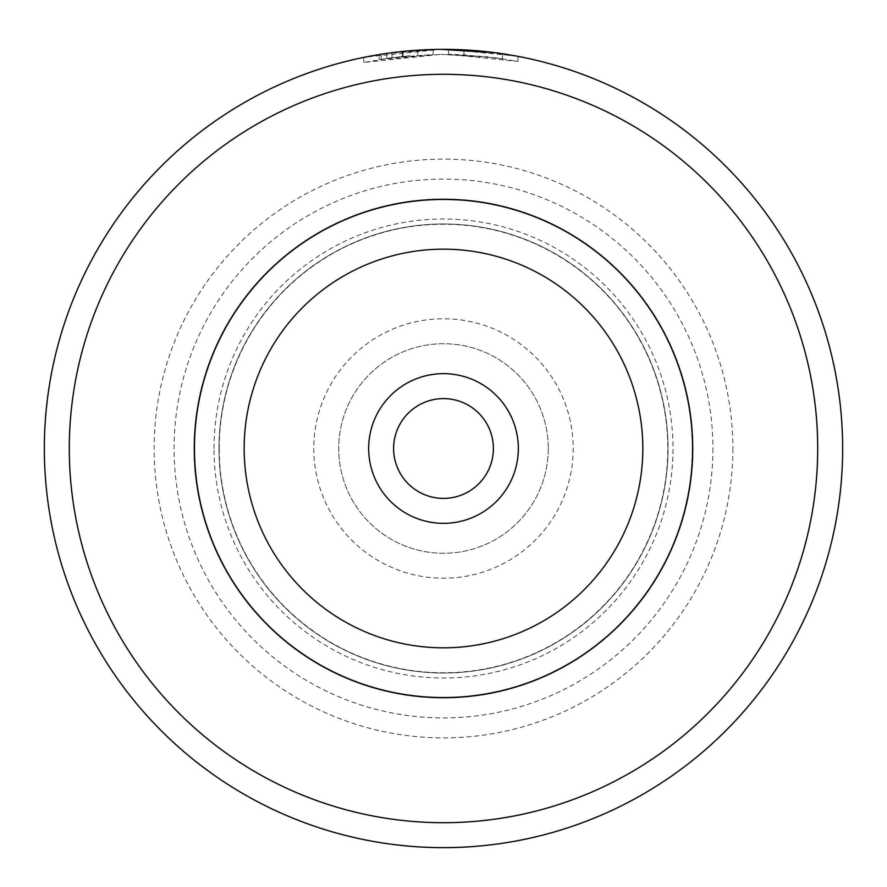 <?xml version="1.0" encoding="UTF-8"?>
<svg xmlns="http://www.w3.org/2000/svg" width="887" height="887" viewBox="0 0 887 887"><rect width="100%" height="100%" fill="white"/><g stroke="black" fill="none" stroke-linecap="round" stroke-linejoin="round"><path stroke-width="0.67" stroke-dasharray="4.43 3.33" d="M218.978 448.5A224.522 224.522 0 0 1 443.5 223.979A224.522 224.522 0 0 1 668.022 448.5A224.522 224.522 0 0 1 443.5 673.022A224.522 224.522 0 0 1 218.978 448.5A224.522 224.522 0 0 1 443.5 223.979A224.522 224.522 0 0 1 668.022 448.5A224.522 224.522 0 0 1 443.5 673.022A224.522 224.522 0 0 1 218.978 448.5A224.522 224.522 0 0 1 443.5 223.979A224.522 224.522 0 0 1 668.022 448.5A224.522 224.522 0 0 1 443.5 673.022A224.522 224.522 0 0 1 218.978 448.5A224.522 224.522 0 0 1 443.5 223.979A224.522 224.522 0 0 1 668.022 448.5M194.785 448.5A248.715 248.715 0 0 1 443.5 199.775A248.715 248.715 0 0 1 692.226 448.5A248.715 248.715 0 0 1 443.5 697.215A248.715 248.715 0 0 1 194.785 448.5A248.715 248.715 0 0 1 443.5 199.775A248.715 248.715 0 0 1 692.226 448.5A248.715 248.715 0 0 1 443.5 697.215A248.715 248.715 0 0 1 194.785 448.5M313.776 448.5A129.724 129.724 0 0 0 443.5 578.224A129.724 129.724 0 0 0 573.224 448.5A129.724 129.724 0 0 0 443.5 318.777A129.724 129.724 0 0 0 313.776 448.5M548.277 448.5A104.777 104.777 0 0 1 443.5 553.277A104.777 104.777 0 0 1 338.723 448.5A104.777 104.777 0 0 1 443.5 343.724A104.777 104.777 0 0 1 548.277 448.5A104.777 104.777 0 0 1 443.5 553.277A104.777 104.777 0 0 1 338.723 448.5A104.777 104.777 0 0 1 443.5 343.724A104.777 104.777 0 0 1 548.277 448.5M392.109 57.699L363.737 62.489L440.839 54.351L379.159 59.617L392.109 57.699L392.109 52.677L379.159 54.562L379.148 59.629M385.468 53.586L440.839 49.362L364.734 57.2M440.839 49.362C512.276 54.085 519.982 54.262 463.979 49.872A399.15 399.15 0 0 0 448.556 49.384L448.556 54.373A394.161 394.161 0 0 1 463.979 54.872L502.53 58.786L484.468 56.469L440.839 54.351L495.389 57.766L517.953 61.436L448.556 54.373L448.556 49.384L516.422 56.069M402.288 56.502A394.161 394.161 0 0 0 386.865 58.431L409.994 55.77L402.288 56.502L402.288 51.479L409.994 50.759L386.865 53.386A399.15 399.15 0 0 1 402.288 51.479M417.71 50.182L417.71 55.182L417.71 50.182L392.043 52.677L433.133 49.484L433.133 54.473L392.043 57.71L433.133 54.473L433.133 49.484L415.471 50.337M393.606 448.5A49.894 49.894 0 0 0 443.5 498.394A49.894 49.894 0 0 0 493.394 448.5A49.894 49.894 0 0 0 443.5 398.607A49.894 49.894 0 0 0 393.606 448.5M69.297 448.5A374.203 374.203 0 0 1 443.5 74.297A374.203 374.203 0 0 1 817.703 448.5A374.203 374.203 0 0 1 443.5 822.704A374.203 374.203 0 0 1 69.297 448.5M842.65 448.5A399.15 399.15 0 0 0 443.5 49.35A399.15 399.15 0 0 0 44.35 448.5A399.15 399.15 0 0 0 443.5 847.65A399.15 399.15 0 0 0 842.65 448.5M194.031 448.5A249.469 249.469 0 0 1 443.5 199.032A249.469 249.469 0 0 1 692.969 448.5A249.469 249.469 0 0 1 443.5 697.969A249.469 249.469 0 0 1 194.031 448.5A249.469 249.469 0 0 1 443.5 199.032A249.469 249.469 0 0 1 692.969 448.5A249.469 249.469 0 0 1 443.5 697.969A249.469 249.469 0 0 1 194.031 448.5A249.469 249.469 0 0 1 443.5 199.032A249.469 249.469 0 0 1 692.969 448.5A249.469 249.469 0 0 1 443.5 697.969A249.469 249.469 0 0 1 194.031 448.5M732.884 448.5A289.384 289.384 0 0 1 443.5 737.884A289.384 289.384 0 0 1 154.116 448.5A289.384 289.384 0 0 1 443.5 159.117A289.384 289.384 0 0 1 732.884 448.5M712.926 448.5A269.426 269.426 0 0 1 443.5 717.927A269.426 269.426 0 0 1 174.074 448.5A269.426 269.426 0 0 1 443.5 179.074A269.426 269.426 0 0 1 712.926 448.5M194.275 448.5A249.225 249.225 0 0 1 443.5 199.276A249.225 249.225 0 0 1 692.714 448.5A249.225 249.225 0 0 1 443.5 697.714A249.225 249.225 0 0 1 194.275 448.5M219.222 448.5A224.278 224.278 0 0 1 443.5 224.223A224.278 224.278 0 0 1 667.778 448.5A224.278 224.278 0 0 1 443.5 672.767A224.278 224.278 0 0 1 219.222 448.5M214 448.5A229.5 229.5 0 0 1 443.5 219A229.5 229.5 0 0 1 673 448.5A229.5 229.5 0 0 1 443.5 678.001A229.5 229.5 0 0 1 214 448.5M381.133 59.307L381.133 54.251L385.313 53.608M385.856 53.53L392.109 52.677M498.394 53.142L463.979 49.872L463.979 54.872L463.979 49.872M403.02 56.424L403.02 51.413M392.043 57.71L392.043 52.677M386.865 58.431L386.865 53.386M517.953 61.436L517.953 56.358M363.725 62.489L363.725 57.4M502.53 58.786L502.53 53.741"/><path stroke-width="1.33" d="M379.148 54.573L385.468 53.586M516.422 56.069L495.389 52.732L440.839 49.362M368.659 448.5A74.841 74.841 0 0 0 443.5 523.341A74.841 74.841 0 0 0 518.341 448.5A74.841 74.841 0 0 0 443.5 373.66A74.841 74.841 0 0 0 368.659 448.5M393.606 448.5A49.894 49.894 0 0 0 443.5 498.394A49.894 49.894 0 0 0 493.394 448.5A49.894 49.894 0 0 0 443.5 398.607A49.894 49.894 0 0 0 393.606 448.5M817.703 448.5A374.203 374.203 0 0 0 443.5 74.297A374.203 374.203 0 0 0 69.297 448.5A374.203 374.203 0 0 0 443.5 822.704A374.203 374.203 0 0 0 817.703 448.5M44.35 448.5A399.15 399.15 0 0 1 443.5 49.35A399.15 399.15 0 0 1 842.65 448.5A399.15 399.15 0 0 1 443.5 847.65A399.15 399.15 0 0 1 44.35 448.5M194.275 448.5A249.225 249.225 0 0 1 443.5 199.276A249.225 249.225 0 0 1 692.714 448.5A249.225 249.225 0 0 1 443.5 697.714A249.225 249.225 0 0 1 194.275 448.5A249.225 249.225 0 0 1 443.5 199.276A249.225 249.225 0 0 1 692.714 448.5M364.734 57.2L377.784 54.794M501.388 53.564L498.394 53.142M415.471 50.337L417.71 50.182M642.82 448.5A199.331 199.331 0 0 0 443.5 249.169A199.331 199.331 0 0 0 244.169 448.5A199.331 199.331 0 0 0 443.5 647.82A199.331 199.331 0 0 0 642.82 448.5"/></g></svg>
